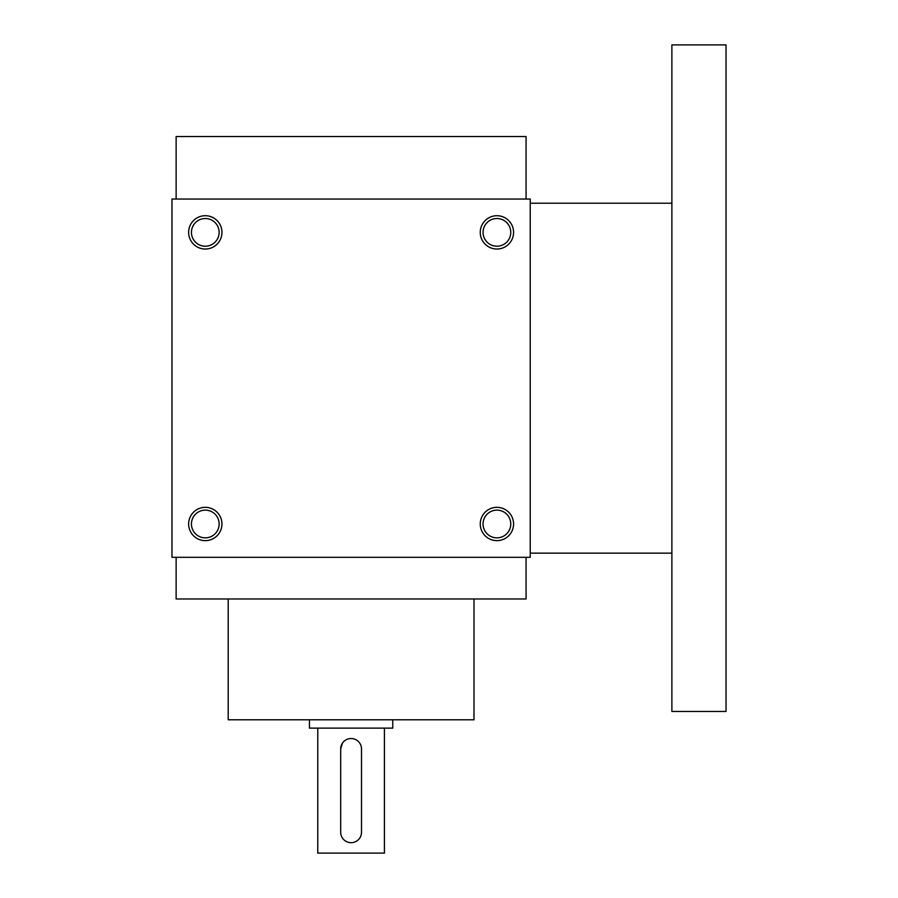 <?xml version="1.0" encoding="UTF-8"?>
<svg xmlns="http://www.w3.org/2000/svg" width="898" height="898" viewBox="0 0 898 898"><rect width="100%" height="100%" fill="white"/><g stroke="black" fill="none" stroke-linecap="round" stroke-linejoin="round"><path stroke-width="1.35" d="M176.131 557.31L176.131 598.977L526.071 598.977L526.071 557.31M228.204 598.977L228.204 719.792L473.998 719.792L473.998 598.977M176.131 199.042L176.131 136.552L526.071 136.552L526.071 199.042M530.235 199.042L530.235 557.31L171.967 557.31L171.967 199.042L530.235 199.042M221.952 523.983A16.669 16.669 0 0 0 196.954 509.559A16.669 16.669 0 0 0 196.954 538.418A16.669 16.669 0 0 0 221.952 523.983M188.625 232.369A16.669 16.669 0 0 1 213.623 217.933A16.669 16.669 0 0 1 213.623 246.804A16.669 16.669 0 0 1 188.625 232.369M513.577 523.983A16.669 16.669 0 0 0 488.579 509.559A16.669 16.669 0 0 0 488.579 538.418A16.669 16.669 0 0 0 513.577 523.983M480.25 232.369A16.669 16.669 0 0 1 505.237 217.933A16.669 16.669 0 0 1 505.237 246.804A16.669 16.669 0 0 1 480.25 232.369M219.134 523.983A13.84 13.84 0 0 0 198.368 511.995A13.84 13.84 0 0 0 198.368 535.983A13.84 13.84 0 0 0 219.134 523.983M191.442 232.369A13.84 13.84 0 0 1 212.209 220.38A13.84 13.84 0 0 1 212.209 244.357A13.84 13.84 0 0 1 191.442 232.369M510.76 523.983A13.84 13.84 0 0 0 489.982 511.995A13.84 13.84 0 0 0 489.982 535.983A13.84 13.84 0 0 0 510.76 523.983M483.068 232.369A13.84 13.84 0 0 1 503.834 220.38A13.84 13.84 0 0 1 503.834 244.357A13.84 13.84 0 0 1 483.068 232.369M671.884 203.206L530.235 203.206M671.884 44.9L671.884 711.452L726.033 711.452L726.033 44.9L671.884 44.9M361.512 832.266L361.512 748.954A10.417 10.417 0 0 0 351.096 738.538A10.417 10.417 0 0 0 340.69 748.954L340.69 832.266A10.417 10.417 0 0 0 351.096 842.683A10.417 10.417 0 0 0 361.512 832.266L361.31 834.309M392.763 719.792L392.763 728.121L309.44 728.121L309.44 719.792M340.69 748.954L342.441 743.162M384.423 728.121L384.423 853.1L317.769 853.1L317.769 728.121M671.884 553.146L530.235 553.146"/></g></svg>
